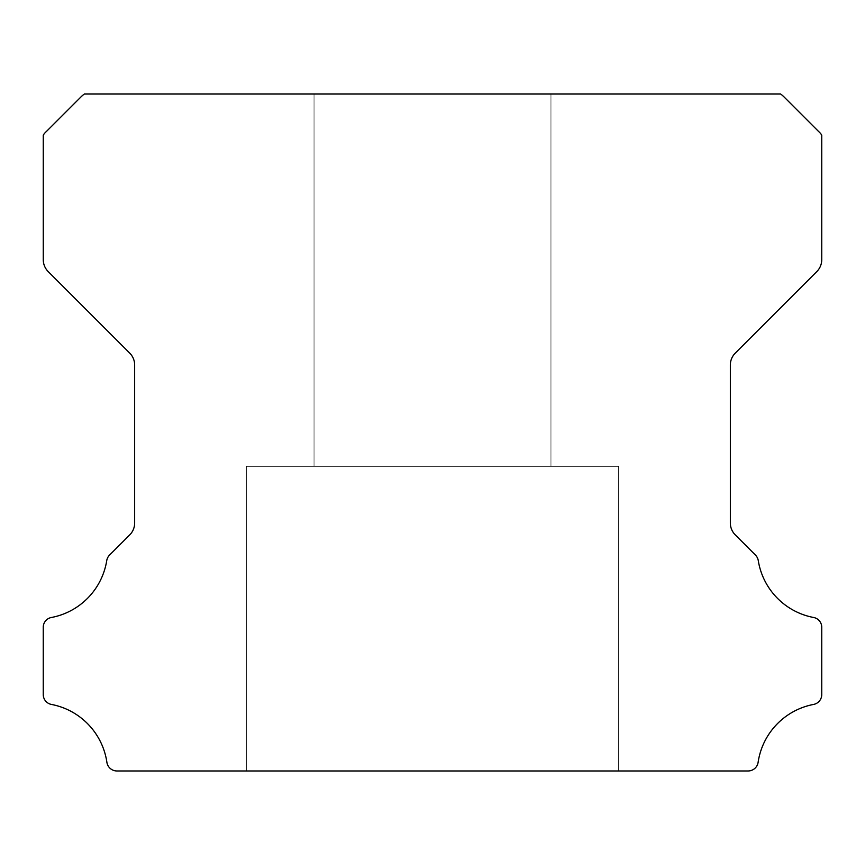 <?xml version="1.0" encoding="UTF-8"?>
<svg xmlns="http://www.w3.org/2000/svg" width="865" height="865" viewBox="0 0 865 865"><rect width="100%" height="100%" fill="white"/><g stroke="black" fill="none" stroke-linecap="round" stroke-linejoin="round"><path stroke-width="0.65" stroke-dasharray="4.33 3.24" d="M550.962 94.025L550.962 466.343L314.038 466.343L550.962 466.343L314.038 466.343L550.962 466.343L314.038 466.343L550.962 466.343L314.038 466.343L550.962 466.343L314.038 466.343L550.962 466.343L314.038 466.343L550.962 466.343L314.038 466.343L550.962 466.343L314.038 466.343L550.962 466.343L314.038 466.343L550.962 466.343L314.038 466.343L550.962 466.343L314.038 466.343L550.962 466.343L314.038 466.343L550.962 466.343L314.038 466.343L550.962 466.343L314.038 466.343L550.962 466.343L314.038 466.343L550.962 466.343L314.038 466.343L550.962 466.343L314.038 466.343L550.962 466.343L314.038 466.343L550.962 466.343L314.038 466.343L550.962 466.343L314.038 466.343L550.962 466.343L314.038 466.343L550.962 466.343L314.038 466.343L550.962 466.343L314.038 466.343L550.962 466.343L314.038 466.343L550.962 466.343L314.038 466.343L550.962 466.343L314.038 466.343L550.962 466.343L314.038 466.343L550.962 466.343L314.038 466.343L550.962 466.343L314.038 466.343L550.962 466.343L314.038 466.343L550.962 466.343L314.038 466.343L550.962 466.343L314.038 466.343L550.962 466.343L314.038 466.343L550.962 466.343L314.038 466.343L550.962 466.343L550.962 94.025L314.038 94.025L314.038 466.343L314.038 94.025L314.038 466.343L314.038 94.025L314.038 466.343L314.038 94.025L314.038 466.343L314.038 94.025L314.038 466.343L314.038 94.025L314.038 466.343L314.038 94.025L314.038 466.343L314.038 94.025L314.038 466.343L314.038 94.025L314.038 466.343L314.038 94.025L314.038 466.343L314.038 94.025L314.038 466.343L314.038 94.025L314.038 466.343L314.038 94.025L314.038 466.343L314.038 94.025L314.038 466.343L314.038 94.025L314.038 466.343L314.038 94.025L314.038 466.343L314.038 94.025L314.038 466.343L314.038 94.025L550.962 94.025L314.038 94.025L550.962 94.025L550.962 466.343L550.962 94.025L314.038 94.025L550.962 94.025L314.038 94.025L550.962 94.025L550.962 466.343L550.962 94.025L314.038 94.025L550.962 94.025L314.038 94.025L550.962 94.025L550.962 466.343L550.962 94.025L314.038 94.025L550.962 94.025L314.038 94.025L550.962 94.025L550.962 466.343L550.962 94.025L314.038 94.025L550.962 94.025L314.038 94.025L550.962 94.025L550.962 466.343L550.962 94.025L314.038 94.025L550.962 94.025L314.038 94.025L550.962 94.025L550.962 466.343L550.962 94.025L314.038 94.025L550.962 94.025L314.038 94.025L550.962 94.025L550.962 466.343L550.962 94.025L314.038 94.025L550.962 94.025L314.038 94.025L550.962 94.025L550.962 466.343L550.962 94.025L314.038 94.025L550.962 94.025L314.038 94.025L550.962 94.025L550.962 466.343L550.962 94.025L314.038 94.025L550.962 94.025L314.038 94.025L550.962 94.025L550.962 466.343L550.962 94.025L314.038 94.025L550.962 94.025L314.038 94.025L550.962 94.025L550.962 466.343L550.962 94.025L314.038 94.025L550.962 94.025L314.038 94.025L550.962 94.025L550.962 466.343L550.962 94.025L314.038 94.025L550.962 94.025L314.038 94.025L550.962 94.025L550.962 466.343L550.962 94.025L314.038 94.025L550.962 94.025L314.038 94.025L550.962 94.025L550.962 466.343L550.962 94.025L314.038 94.025L550.962 94.025L314.038 94.025L550.962 94.025L550.962 466.343L550.962 94.025L314.038 94.025L550.962 94.025L314.038 94.025L550.962 94.025L550.962 466.343L550.962 94.025L314.038 94.025L550.962 94.025M618.659 466.343L618.659 770.975L246.341 770.975L618.659 770.975L246.341 770.975L618.659 770.975L246.341 770.975L618.659 770.975L246.341 770.975L618.659 770.975L246.341 770.975L618.659 770.975L246.341 770.975L618.659 770.975L246.341 770.975L618.659 770.975L246.341 770.975L618.659 770.975L246.341 770.975L618.659 770.975L246.341 770.975L618.659 770.975L246.341 770.975L618.659 770.975L246.341 770.975L618.659 770.975L246.341 770.975L618.659 770.975L246.341 770.975L618.659 770.975L246.341 770.975L618.659 770.975L246.341 770.975L618.659 770.975L246.341 770.975L618.659 770.975L246.341 770.975L618.659 770.975L246.341 770.975L618.659 770.975L246.341 770.975L618.659 770.975L246.341 770.975L618.659 770.975L246.341 770.975L618.659 770.975L246.341 770.975L618.659 770.975L246.341 770.975L618.659 770.975L246.341 770.975L618.659 770.975L246.341 770.975L618.659 770.975L246.341 770.975L618.659 770.975L246.341 770.975L618.659 770.975L246.341 770.975L618.659 770.975L246.341 770.975L618.659 770.975L246.341 770.975L618.659 770.975L246.341 770.975L618.659 770.975L246.341 770.975L618.659 770.975L246.341 770.975L618.659 770.975L618.659 466.343L618.659 770.975L618.659 466.343L618.659 770.975L618.659 466.343L618.659 770.975L618.659 466.343L618.659 770.975L618.659 466.343L618.659 770.975L618.659 466.343L618.659 770.975L618.659 466.343L618.659 770.975L618.659 466.343L618.659 770.975L618.659 466.343L618.659 770.975L618.659 466.343L618.659 770.975L618.659 466.343L618.659 770.975L618.659 466.343L618.659 770.975L618.659 466.343L618.659 770.975L618.659 466.343L618.659 770.975L618.659 466.343L618.659 770.975L618.659 466.343L618.659 770.975L618.659 466.343L246.341 466.343L246.341 770.975L246.341 466.343L618.659 466.343L246.341 466.343L618.659 466.343L246.341 466.343L246.341 770.975L246.341 466.343L618.659 466.343L246.341 466.343L618.659 466.343L246.341 466.343L246.341 770.975L246.341 466.343L618.659 466.343L246.341 466.343L618.659 466.343L246.341 466.343L246.341 770.975L246.341 466.343L618.659 466.343L246.341 466.343L618.659 466.343L246.341 466.343L246.341 770.975L246.341 466.343L618.659 466.343L246.341 466.343L618.659 466.343L246.341 466.343L246.341 770.975L246.341 466.343L618.659 466.343L246.341 466.343L618.659 466.343L246.341 466.343L246.341 770.975L246.341 466.343L618.659 466.343L246.341 466.343L618.659 466.343L246.341 466.343L246.341 770.975L246.341 466.343L618.659 466.343L246.341 466.343L618.659 466.343L246.341 466.343L246.341 770.975L246.341 466.343L618.659 466.343L246.341 466.343L618.659 466.343L246.341 466.343L246.341 770.975L246.341 466.343L618.659 466.343L246.341 466.343L618.659 466.343L246.341 466.343L246.341 770.975L246.341 466.343L618.659 466.343L246.341 466.343L618.659 466.343L246.341 466.343L246.341 770.975L246.341 466.343L618.659 466.343L246.341 466.343L618.659 466.343L246.341 466.343L246.341 770.975L246.341 466.343L618.659 466.343L246.341 466.343L618.659 466.343L246.341 466.343L246.341 770.975L246.341 466.343L618.659 466.343L246.341 466.343L618.659 466.343L246.341 466.343L246.341 770.975L246.341 466.343L618.659 466.343L246.341 466.343L618.659 466.343L246.341 466.343L246.341 770.975L246.341 466.343L618.659 466.343L246.341 466.343L618.659 466.343L246.341 466.343L246.341 770.975L246.341 466.343L618.659 466.343M43.25 694.465A10.056 10.056 0 0 0 51.489 704.445A69.189 69.189 0 0 1 106.892 762.303A10.153 10.153 0 0 0 116.937 770.975L748.063 770.975A10.153 10.153 0 0 0 758.118 762.303A69.189 69.189 0 0 1 813.511 704.445A10.056 10.056 0 0 0 821.75 694.465L821.75 627.449A9.969 9.969 0 0 0 813.511 617.469A69.081 69.081 0 0 1 758.27 560.596A10.153 10.153 0 0 0 755.426 555.049L735.315 534.938A16.716 16.716 0 0 1 730.352 522.968L730.352 365.052A16.662 16.662 0 0 1 735.315 353.082L816.787 271.61A16.922 16.922 0 0 0 821.75 259.641L821.75 135.124A16.467 16.467 0 0 0 818.604 131.502L784.274 97.172A32.351 32.351 0 0 0 780.652 94.025L84.359 94.025A32.351 32.351 0 0 0 80.726 97.172L46.396 131.502A16.467 16.467 0 0 0 43.261 135.124L43.261 259.641A16.922 16.922 0 0 0 48.213 271.61L129.685 353.082A16.662 16.662 0 0 1 134.648 365.052L134.648 522.968A16.716 16.716 0 0 1 129.685 534.938L109.585 555.049A10.153 10.153 0 0 0 106.741 560.596A69.081 69.081 0 0 1 51.522 617.469A9.947 9.947 0 0 0 43.25 627.449L43.25 694.465"/><path stroke-width="1.3" d="M43.25 694.552A10.056 10.056 0 0 1 43.25 694.465L43.25 627.449A9.947 9.947 0 0 1 51.522 617.469A69.081 69.081 0 0 0 106.741 560.596A10.153 10.153 0 0 1 109.585 555.049L129.685 534.938A16.716 16.716 0 0 0 134.648 522.968L134.648 365.052A16.662 16.662 0 0 0 129.685 353.082L48.213 271.61A16.922 16.922 0 0 1 43.261 259.641L43.261 135.124A16.467 16.467 0 0 1 46.396 131.502L80.726 97.172A32.351 32.351 0 0 1 84.359 94.025L780.652 94.025A32.351 32.351 0 0 1 784.274 97.172L818.604 131.502A16.467 16.467 0 0 1 821.75 135.124L821.75 259.641A16.922 16.922 0 0 1 816.787 271.61L735.315 353.082A16.662 16.662 0 0 0 730.352 365.052L730.352 522.968A16.716 16.716 0 0 0 735.315 534.938L755.426 555.049A10.153 10.153 0 0 1 758.27 560.596A69.081 69.081 0 0 0 813.511 617.469A9.969 9.969 0 0 1 821.75 627.449L821.75 694.465A10.056 10.056 0 0 1 813.511 704.445A69.189 69.189 0 0 0 758.118 762.303A10.153 10.153 0 0 1 748.063 770.975L116.937 770.975A10.153 10.153 0 0 1 106.892 762.303A69.189 69.189 0 0 0 51.489 704.445A10.056 10.056 0 0 1 43.25 694.552"/></g></svg>
